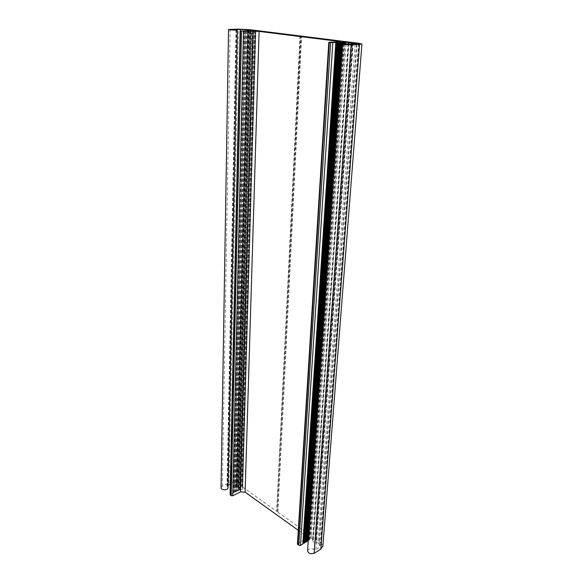 <?xml version="1.0" encoding="UTF-8"?>
<svg xmlns="http://www.w3.org/2000/svg" width="583" height="583" viewBox="0 0 583 583"><rect width="100%" height="100%" fill="white"/><g stroke="black" fill="none" stroke-linecap="round" stroke-linejoin="round"><path stroke-width="0.44" stroke-dasharray="2.92 2.19" d="M298.292 530.319L305.696 535.631L338.818 41.932M297.439 543.983L305.645 538.896L306.694 537.541L305.696 535.631M358.858 43.288L320.752 542.452L315.629 539.107L351.95 42.472M320.752 542.452L322.895 545.928M307.569 550.753C308.815 548.494 311.009 548.107 314.157 549.587L315.862 549.689L318.945 547.816L320.235 546.103L318.916 543.56L356.519 44.097M355.12 44.155L317.895 542.831L318.916 543.56M317.895 542.831L316.212 542.729L352.919 44.235M348.984 42.472L313.29 539.807L312.597 540.864L315.199 542.89L316.212 542.729M313.29 539.807L348.816 42.493M346.054 43.791L311.22 538.058L313.188 539.464M311.22 538.058L310.418 538.189L345.027 43.776M343.591 43.798L309.223 539.515L309.886 539.392L310.418 538.189M309.223 539.515L343.343 42.224M308.254 540.842L309.099 540.186L308.932 539.683M307.139 540.703L340.807 42.319L306.898 540.827M307.073 541.33L306.898 540.886M305.098 541.906L338.264 42.413L304.858 542.037M305.033 542.54L304.865 542.088M303.043 543.116L335.706 42.501L302.81 543.247M302.985 543.75L302.817 543.298M244.882 30.965L233.878 493.05L232.85 492.963L230.088 494.603M233.878 493.05L245.254 30.965L234.177 492.941M247.418 30.914L235.904 492.045L234.876 491.957L234.177 492.905M235.904 492.045L247.782 30.914L236.195 491.935M249.939 30.863L237.922 491.046L236.895 490.952L236.195 491.899M237.922 491.046L250.304 30.863M252.446 30.804L239.926 490.048L238.25 490.281L238.207 490.901M239.926 490.048L252.811 30.804L240.218 489.939M255.383 30.819L242.266 489.37L240.218 489.902M242.266 489.37L242.681 489.13L255.762 30.819M253.634 30.768L240.925 487.76L242.579 488.94M240.925 487.76L240.458 487.68L253.044 30.761M248.489 30.01L236.887 485.872L236.406 486.215L238.542 487.869L240.458 487.68M236.887 485.872L237.274 485.428L248.635 30.003M247.542 30.921L236.195 484.378L237.026 484.969M236.195 484.378C234.417 483.329 232.493 483.22 230.416 484.036L230.314 484.087M228.055 485.187L226.984 485.967L228.004 487.628M221.052 487.607L222.334 486.135L228.908 482.95C232.172 481.66 235.211 481.842 238.017 483.482L242.091 486.674L255.084 30.396M300.318 36.037L276.896 511.488L242.091 486.674M276.896 511.488L300.719 36.088M351.491 42.421L315.294 538.867L277.202 511.706M339.036 41.925L305.645 538.896M316.365 539.326L352.919 42.544M351.112 42.319L315.024 538.371M277.902 511.91L301.622 36.153M300.012 35.957L276.677 511.036M242.747 486.856L255.915 30.454M254.48 30.28L241.632 486.062M238.017 483.482L249.845 29.697M228.908 482.95L238.352 29.157M222.334 486.135L230.125 29.318M227.224 486.419L236.304 29.609M236.472 29.631L227.377 485.515M230.416 484.036L240.247 30.979M297.804 543.516L329.22 42.282M356.978 44.082L318.945 547.816M315.862 549.689L353.13 44.235M350.908 44.126L314.157 549.587M316.154 539.231L352.642 42.523M351.279 42.355L315.148 538.517M277.697 511.823L301.36 36.131M300.158 35.978L276.787 511.167M242.564 486.783L255.682 30.433M254.603 30.301L241.726 486.186M254.72 30.352L241.814 486.477M240.611 30.965L230.489 494.136M236.56 486.04L248.074 30.017M352.504 44.235L315.877 542.933M243.577 30.899L232.85 492.963M236.501 486.397L248.001 30.804M351.629 44.199L315.199 542.89M244.131 30.914L233.287 492.919M238.542 487.869L250.624 30.753M348.284 43.893L312.736 541.126M239.008 487.949L251.222 30.746M348.124 43.878L312.634 540.776M245.1 30.972L234.067 492.533M245.29 30.863L234.22 492.285M246.121 30.848L234.876 491.957M246.667 30.863L235.313 491.914M240.488 489.552L253.146 30.761M344.451 43.776L309.886 539.392M240.196 489.844L252.782 30.812L240.189 489.778M343.737 43.791L309.333 539.537M236.086 491.462L247.629 30.921L236.086 491.527M247.819 30.812L236.239 491.28M239.402 489.931L251.783 30.761M343.46 43.805L309.085 540.077M248.642 30.797L236.895 490.952M239.023 489.953L251.309 30.746M343.38 43.812L309.005 540.339M249.189 30.812L237.325 490.908M238.25 490.281L250.34 30.761M342.527 43.936L308.32 540.813M238.097 490.529L250.151 30.87L238.097 490.463M340.283 41.757L306.694 537.541M358.501 43.863L320.235 546.103M235.991 29.536L226.984 485.967M248.963 29.959L237.274 485.428M247.87 30.812L236.406 486.215M348.087 43.878L312.597 540.864M349.02 42.457L313.326 539.727M245.093 30.972L234.06 492.467M255.901 30.804L242.681 489.13M343.329 42.216L308.924 539.632M343.489 43.805L309.099 540.186M250.311 30.855L238.214 490.93"/><path stroke-width="0.87" d="M345.027 43.776L345.143 42.056L330.605 42.632L329.22 42.282L340.283 41.757L338.854 41.393L259.085 31.402L245.122 492.183L298.292 530.319M245.122 492.183L240.495 491.906L232.734 495.783L231.181 495.696L230.088 494.603L240.116 31.023L253.634 30.768M240.495 491.906L253.226 31.125L259.085 31.402M248.635 30.003L240.276 29.405L235.991 29.529L237.317 29.871C237.194 30.272 227.953 29.864 228.529 29.478L238.352 29.157L249.845 29.697L358.858 43.288L361.926 44.06L351.214 44.738C346.55 44.731 343.627 44.483 342.447 43.98L356.978 44.082L358.501 43.863L355.193 43.2L355.12 44.155M248.635 29.879L253.641 30.505M253.226 31.125L240.116 31.016M345.143 42.056L346.171 42.078L346.054 43.791M348.816 42.493L346.171 42.078M348.823 42.406L348.175 42.61L348.087 43.878M352.919 44.235L353.006 43.098L348.175 42.61M353.006 43.098L355.193 43.2M322.895 545.928L320.832 549.171L314.157 553.245C310.506 554.353 308.312 553.522 307.569 550.753L342.44 44.031M341.179 42.304L307.197 540.711L308.254 540.842M338.628 42.399L305.157 541.913L305.82 542.073L307.088 541.439L341.062 42.428M336.07 42.493L303.109 543.123L303.772 543.283L305.047 542.649L338.519 42.523M328.783 42.355L297.439 543.983L298.766 545.36L300.456 545.462L303 543.859L335.954 42.617M230.314 484.087L228.055 485.187M228.004 487.628L228.004 487.884C227.851 490.551 220.556 490.259 221.052 487.607L228.529 29.514M338.818 41.932L338.854 41.393M243.505 31.329L232.734 495.783M240.247 30.979L240.276 29.405M247.571 29.748L247.542 30.921M356.519 44.097L356.57 43.375M314.157 553.245L351.214 44.738M320.832 549.171L359.543 44.403M241.53 31.242L231.181 495.696M297.767 544.631L329.257 42.464M240.444 31.103L230.336 495.076M298.766 545.36L330.605 42.632M300.456 545.462L332.806 42.741M352.584 43.113L352.504 44.235M248.001 30.804L248.015 30.068M302.854 544.048L335.808 42.632M351.709 43.076L351.629 44.199M348.372 42.654L348.284 43.893M348.211 42.632L348.124 43.878M303.772 543.283L336.945 42.552M304.239 543.225L337.542 42.566M304.909 542.831L338.373 42.537M344.553 42.224L344.451 43.776M343.846 42.224L343.737 43.791M343.7 42.209L343.591 43.798M305.82 542.073L339.503 42.457M306.279 542.015L340.093 42.472M343.569 42.326L343.46 43.805M306.95 541.622L340.924 42.442M343.482 42.333L343.38 43.812M342.636 42.377L342.527 43.936M342.046 42.362L307.853 540.871M237.317 29.871L228.004 487.884M361.926 44.06L322.851 546.482M247.884 30.046L247.87 30.812M335.983 42.603L303 543.859M338.541 42.515L305.047 542.649M343.591 42.319L343.489 43.805M341.091 42.421L307.088 541.439"/></g></svg>
